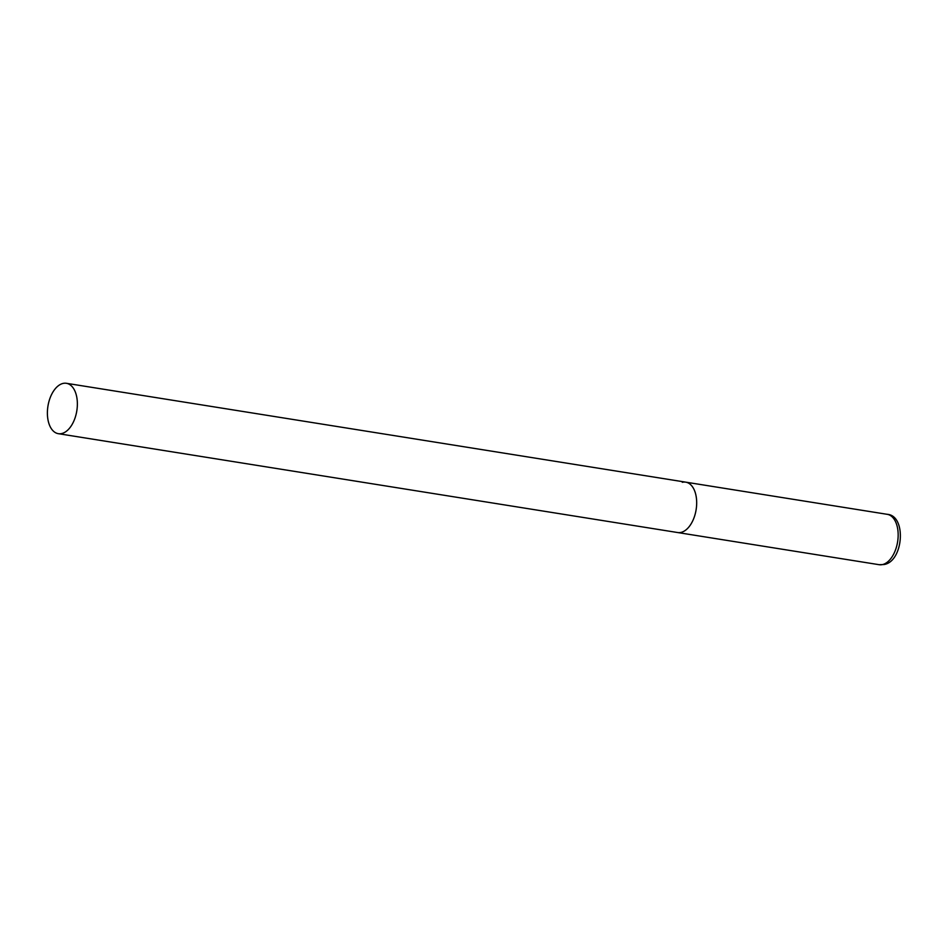 <?xml version="1.0" encoding="UTF-8"?>
<svg xmlns="http://www.w3.org/2000/svg" width="948" height="948" viewBox="0 0 948 948"><rect width="100%" height="100%" fill="white"/><g stroke="black" fill="none" stroke-linecap="round" stroke-linejoin="round"><path stroke-width="1.42" d="M681.079 532.397A25.513 14.623 99.1 0 1 677.666 532.539A25.513 14.623 -80.9 0 0 696.673 503.826A25.513 14.623 -80.9 0 0 685.712 482.153A25.513 14.623 99.1 0 1 696.496 506.73A25.513 14.623 99.1 0 1 681.079 532.397M682.299 482.295A25.513 14.623 99.1 0 1 685.712 482.153L887.198 514.314A25.513 14.623 99.1 0 1 897.981 538.891A25.513 14.623 99.1 0 1 882.564 564.558A25.513 14.623 99.1 0 1 879.152 564.7L884.105 564.51C903.503 561.441 906.774 515.487 887.198 514.314M77.357 404.974A25.513 14.623 -80.9 0 0 66.396 383.3A25.513 14.623 -80.9 0 0 47.4 412.013A25.513 14.623 -80.9 0 0 58.361 433.686A25.513 14.623 -80.9 0 0 77.357 404.974M58.361 433.686L879.152 564.7M685.712 482.153L66.396 383.3"/></g></svg>
